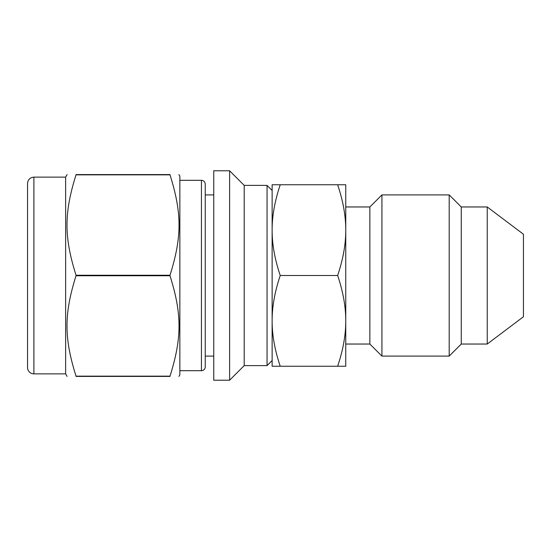 <?xml version="1.0" encoding="UTF-8"?>
<svg xmlns="http://www.w3.org/2000/svg" width="551" height="551" viewBox="0 0 551 551"><rect width="100%" height="100%" fill="white"/><g stroke="black" fill="none" stroke-linecap="round" stroke-linejoin="round"><path stroke-width="0.83" d="M337.646 366.25L345.752 366.25L345.752 320.875C345.808 334.891 343.108 350.016 337.646 366.25L280.239 366.25C274.777 350.016 272.077 334.891 272.132 320.875C272.077 306.859 274.777 291.734 280.239 275.5C274.777 259.266 272.077 244.141 272.132 230.125C272.077 216.109 274.777 200.984 280.239 184.75L337.646 184.75C343.108 200.984 345.808 216.109 345.752 230.125C345.808 244.141 343.108 259.266 337.646 275.5L280.239 275.5M280.239 184.75L272.132 184.75L272.132 366.25L280.239 366.25M337.646 275.5C343.108 291.734 345.808 306.859 345.752 320.875L345.752 344.038L369.866 344.038L381.926 356.098L449.196 356.098L449.196 194.902L461.256 206.962L461.256 344.038L449.196 356.098M369.866 344.038L369.866 206.962L345.752 206.962L345.752 230.125L345.752 184.75L337.646 184.75M345.752 230.125L345.752 320.875M76.024 275.245C63.992 236.902 63.992 213.196 76.024 174.846L170.004 174.846C182.03 213.196 182.03 236.902 170.004 275.245L76.024 275.245L76.024 275.755L170.004 275.755C182.03 314.098 182.03 337.804 170.004 376.154L76.024 376.154C63.992 337.804 63.992 314.098 76.024 275.755M76.024 376.154L76.024 376.409C63.992 376.409 63.992 376.409 76.024 376.409C63.992 376.409 63.992 376.409 76.024 376.409L170.004 376.409C182.03 376.409 182.03 376.409 170.004 376.409C182.03 376.409 182.03 376.409 170.004 376.409L170.004 376.154M170.004 174.846L170.004 174.591C182.03 174.591 182.03 174.591 170.004 174.591C182.03 174.591 182.03 174.591 170.004 174.591L76.024 174.591C63.992 174.591 63.992 174.591 76.024 174.591C63.992 174.591 63.992 174.591 76.024 174.591L76.024 174.846M178.93 174.591L179.86 176.21L179.86 374.79L178.93 376.409M170.004 275.245L170.004 275.755M461.256 206.962L487.236 206.962L487.236 344.038L461.256 344.038M487.236 206.962L523.45 234.251L523.45 316.749L487.236 344.038M33.893 373.867L33.893 177.133C30.043 177.505 27.929 179.626 27.55 183.476L27.55 367.524A6.343 6.343 0 0 0 33.893 373.867L65.631 373.867L67.091 376.409M33.893 177.133L65.631 177.133L65.631 373.867M205.248 184.11L205.248 366.89A3.809 3.809 0 0 1 201.439 370.692L201.439 180.308C203.732 180.508 205 181.782 205.248 184.11M213.747 170.782L213.747 380.218L229.615 380.218L229.615 170.782L213.747 170.782M229.615 170.782L244.21 185.384L244.21 365.616L229.615 380.218M244.21 185.384L267.056 185.384L267.056 365.616L244.21 365.616M267.056 185.384L272.132 190.46L272.132 230.125M272.132 320.875L272.132 360.54L267.056 365.616M369.866 206.962L381.926 194.902L381.926 356.098M65.631 177.133L67.091 174.591M179.86 370.692L201.439 370.692M179.86 180.308L201.439 180.308M205.248 356.098L213.747 356.098M205.248 194.902L213.747 194.902M381.926 194.902L449.196 194.902"/></g></svg>
